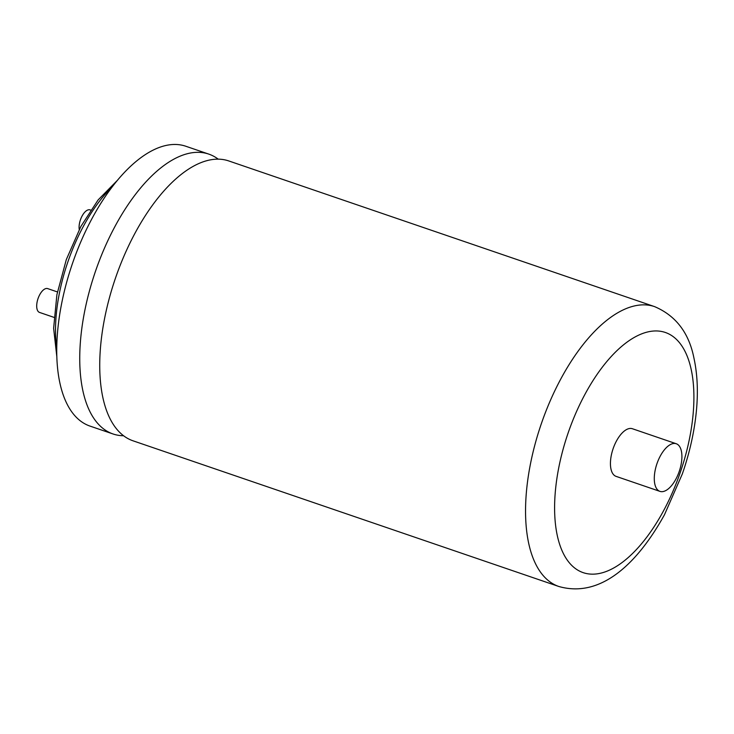 <?xml version="1.0" encoding="UTF-8"?>
<svg xmlns="http://www.w3.org/2000/svg" width="734" height="734" viewBox="0 0 734 734"><rect width="100%" height="100%" fill="white"/><g stroke="black" fill="none" stroke-linecap="round" stroke-linejoin="round"><path stroke-width="1.1" d="M123.578 435.748A147.892 69.253 -71.1 0 1 113.027 433.968A147.892 69.253 -71.1 0 1 93.906 418.463A147.892 69.253 -71.1 0 1 115.11 226.2A147.892 69.253 -71.1 0 1 208.777 154.103A147.892 69.253 -71.1 0 1 218.209 159.159M133.01 440.804A147.892 69.253 -71.1 0 1 113.889 425.298A147.892 69.253 -71.1 0 1 104.577 318.538A147.892 69.253 -71.1 0 1 131.386 240.165A147.892 69.253 -71.1 0 1 135.093 233.036A147.892 69.253 -71.1 0 1 228.76 160.939L654.6 306.628A147.892 69.253 -71.1 0 0 560.932 378.726A147.892 69.253 -71.1 0 0 558.849 586.494L133.01 440.804M79.254 229.522A12.588 5.89 -71.1 0 1 82.089 216.025A12.588 5.89 -71.1 0 1 90.062 209.887L90.704 210.107M54.004 317.372L39.535 312.427A12.588 5.89 -71.1 0 1 39.709 294.738A12.588 5.89 -71.1 0 1 47.682 288.609L57.435 291.939M113.027 433.968L90.034 426.105A147.892 69.253 -71.1 0 1 92.117 218.337A147.892 69.253 -71.1 0 1 185.785 146.24L208.777 154.103M675.895 479.1A25.176 11.79 108.9 0 0 676.243 443.74A25.176 11.79 108.9 0 0 660.306 456.007A25.176 11.79 108.9 0 0 659.949 491.376A25.176 11.79 108.9 0 0 675.895 479.1M676.243 443.74L632.405 428.739A25.176 11.79 108.9 0 0 616.459 441.006A25.176 11.79 108.9 0 0 616.101 476.375L659.949 491.376M663.554 510.772A126.927 59.436 108.9 0 0 681.748 345.769A126.927 59.436 108.9 0 0 584.952 394.341A126.927 59.436 108.9 0 0 566.758 559.345A126.927 59.436 108.9 0 0 663.554 510.772M112.146 186.941A115.99 54.316 108.9 0 0 83.254 226.558A115.99 54.316 108.9 0 0 56.766 348.815M558.849 586.494C600.917 598.494 637.562 563.354 664.49 514.717L682.336 473.916C688.565 455.961 692.896 438.042 695.318 420.187C698.419 397.287 697.961 376.606 693.951 358.137C688.96 332.841 675.84 315.675 654.6 306.628M117.256 180.509L98.108 199.942L80.85 226.494L66.299 259.625L56.894 294.729L53.628 328.291L56.867 357.036M104.577 318.538L104.155 320.721"/></g></svg>
